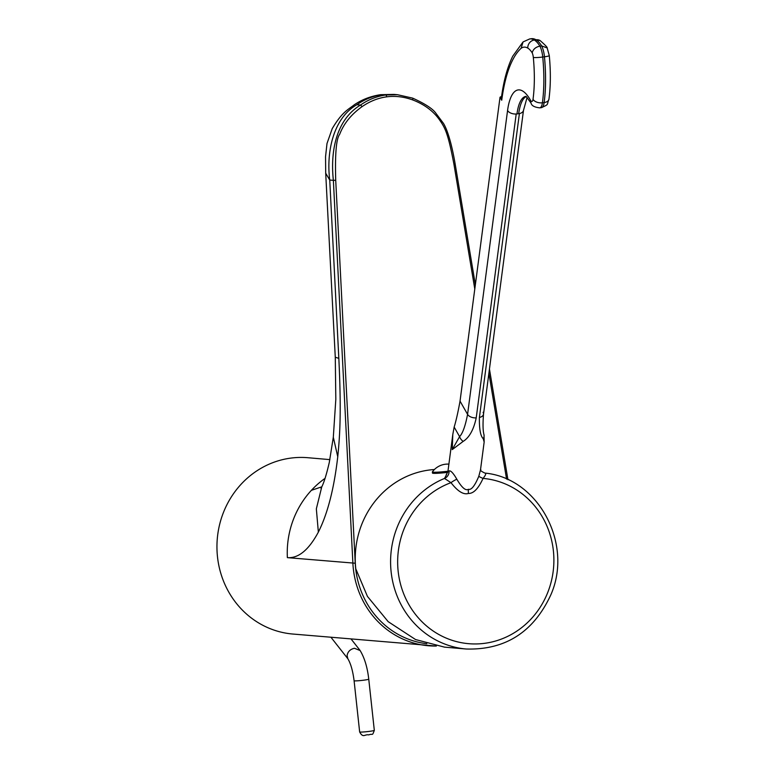 <?xml version="1.0" encoding="UTF-8"?>
<svg xmlns="http://www.w3.org/2000/svg" width="774" height="774" viewBox="0 0 774 774"><rect width="100%" height="100%" fill="white"/><g stroke="black" fill="none" stroke-linecap="round" stroke-linejoin="round"><path stroke-width="1.16" d="M474.791 288.973L453.99 164.533C447.788 131.686 444.827 127.458 438.848 118.935C432.618 110.518 423.862 104.171 412.6 99.894C403.844 96.74 395.195 95.724 386.642 96.847C378.099 97.998 369.914 101.259 362.087 106.628C351.241 114.397 343.782 123.617 339.689 134.279C336.274 138.556 334.949 153.9 335.723 180.294L333.371 180.361L352.886 563.288A88.478 83.282 94.9 0 0 428.467 645.758A88.478 83.282 94.9 0 0 436.372 646.038L292.659 634.022A88.478 83.282 94.9 0 1 216.952 547.808A88.478 83.282 94.9 0 1 290.743 458.111A88.478 83.282 -85.1 0 1 307.888 457.715L329.888 459.621M325.051 478.371A88.478 83.282 94.9 0 0 311.39 490.329L321.791 486.827M394.053 94.409L380.682 94.68C370.988 96.121 362.271 99.43 354.531 104.616C347.69 109.947 342.021 112.104 332.21 128.678L326.996 143.509L325.544 156.735L325.699 173.221L335.277 357.249L338.828 358.333C341.402 411.158 339.979 434.678 337.754 456.718C334.087 488.607 327.625 513.743 318.356 532.115C308.768 549.966 298.435 558.47 287.367 557.638L355.237 563.23L335.723 180.294M338.828 358.333L329.743 180.042L333.371 180.361C330.363 152.865 335.384 120.193 360.52 105.041C368.26 99.633 376.696 96.276 385.829 94.96L382.201 94.651C373.049 95.966 364.612 99.324 356.891 104.722L360.52 105.041L362.087 106.628M335.277 357.249L335.819 399.326L333.313 437.223L337.754 456.718M380.682 94.68L393.918 94.399L397.536 94.718L385.829 94.96A1.848 0.61 -97.6 0 1 386.642 96.847M325.699 173.221L329.743 180.042C326.154 152.023 333.313 118.064 356.891 104.722M446.54 474.714L444.489 478.448A88.478 83.282 94.9 0 0 391.131 571.899A88.478 83.282 94.9 0 0 466.296 649.018L444.537 647.141L415.541 639.537L388.171 621.657L367.437 596.396L355.788 568.842A88.478 83.282 94.9 0 1 434.408 469.528M436.372 473.127L442.177 472.943M446.076 475.168L447.923 471.521L449.065 470.921A7.372 7.043 99.2 0 1 444.489 478.448L450.99 482.666C457.724 491.374 463.539 494.963 468.434 493.444C473.465 493.677 478.342 488.665 483.063 478.4C485.782 475.081 486.382 473.301 484.853 473.069L484.853 473.069C478.09 469.779 481.825 470.321 480.519 469.373M449.065 470.921C450.72 470.36 453.312 473.137 456.834 479.232A7.372 1.596 146.7 0 0 450.99 482.666A82.953 78.077 94.9 0 0 416.412 615.582A82.953 78.077 94.9 0 0 545.128 598.428A82.953 78.077 94.9 0 0 483.063 478.4A7.372 0.697 20.3 0 1 478.796 476.31L480.48 469.963L484.156 442.06L483.228 438.723C480.47 436.052 479.203 428.97 479.406 417.457L519.393 113.594L516.2 114.02L476.213 417.883C473.678 429.696 469.334 437.533 463.162 441.393L452.248 449.597L452.79 434.533L454.164 427.074C456.07 420.872 458.024 412.223 460.037 401.126L467.573 414.361C465.329 426.048 462.668 433.469 459.592 436.613L452.248 449.597M456.834 479.232C461.807 487.649 465.677 490.997 468.425 489.284C471.327 490.242 474.781 485.917 478.796 476.31M501.591 96.373A16.041 9.569 7.5 0 0 500.023 97.243L460.037 401.126M463.162 441.393A7.372 4.75 -142.9 0 1 459.592 436.613L454.164 427.074M476.213 417.883A7.372 4.402 -172.5 0 1 467.573 414.361L507.56 110.566A51.616 17.057 82.4 0 1 530.567 100.349A7.372 5.35 150.8 0 0 531.032 103.029C531.535 105.67 534.447 107.276 539.768 107.857A12.906 4.267 -97.6 0 0 542.41 102.787A86.156 28.474 -97.6 0 0 542.738 57.024A13.274 4.383 -97.6 0 0 539.904 46.121A41.177 13.613 -97.6 0 0 534.331 40.016A53.938 17.821 -97.6 0 0 529.726 38.932L523.069 41.922L521.086 48.336A142.6 47.137 -97.6 0 0 501.726 100.243L500.023 97.243M501.726 100.243A7.372 4.402 -172.5 0 1 501.32 98.366C503.564 81.154 507.376 67.086 512.765 56.154L523.06 41.931M483.228 438.723A7.372 6.182 -9.5 0 0 484.04 434.882M527.781 48.094A7.372 6.743 -59.8 0 1 534.331 40.016L536.053 39.784A41.177 13.613 82.4 0 1 541.636 45.898L539.904 46.121C535.676 47.03 533.102 49.275 532.193 52.845A33.804 11.175 -97.6 0 0 527.781 48.094A46.556 15.393 -97.6 0 0 521.086 48.336M533.325 57.45A7.372 0.784 -5.5 0 0 542.738 57.024L544.461 56.802A13.274 4.383 82.4 0 0 541.636 45.898L547.17 47.949L549.288 55.602A7.372 0.784 174.5 0 1 544.461 56.802A86.156 28.474 82.4 0 1 544.132 102.565A12.906 4.267 82.4 0 1 541.5 107.625C549.424 103.929 546.444 105.448 548.96 99.14A7.372 4.441 -172.3 0 1 544.132 102.565L542.41 102.787A7.372 4.441 7.7 0 1 533.025 99.295A78.784 26.035 -97.6 0 0 533.325 57.45A5.902 1.954 -97.6 0 0 532.193 52.845M447.749 472.382A14.009 0.968 173.8 0 1 433.285 473.311A14.009 0.968 -6.2 0 1 432.473 473.069L432.347 471.976A14.009 0.968 -6.2 0 0 433.169 472.208A14.009 0.968 173.8 0 0 447.962 471.25M448.901 464.139A18.789 18.789 0 0 0 432.366 471.917A14.009 0.968 -6.2 0 0 432.347 471.976M354.095 680.752C352.838 670.894 350.738 663.531 347.807 658.655L347.091 655.549C347.787 651.631 350.245 649.202 354.463 648.273L360.142 650.557C364.564 657.939 367.437 667.469 368.753 679.156A7.372 0.513 -6.2 0 1 363.906 680.162A7.372 0.513 -6.2 0 1 354.095 680.752L359.649 731.943A7.372 0.513 173.8 0 0 369.469 731.353A7.372 0.513 173.8 0 0 374.316 730.346L368.753 679.156M488.887 373.281L506.583 479.116M426.803 643.716A86.64 81.551 -85.1 0 1 355.237 563.23M453.99 164.533L455.083 164.136M412.6 99.894A1.848 0.6 -69.5 0 0 412.629 98.114A1.848 0.6 -69.5 0 0 412.571 98.105L397.536 94.718L412.629 98.114C425.226 103.832 433.014 108.941 436.004 113.42L443.483 123.405C448.852 132.286 452.945 150.833 455.189 164.175L475.352 284.764M311.39 490.329A88.478 83.282 94.9 0 0 287.367 557.628M318.356 532.115L316.343 508.847L321.752 486.894C323.987 482.579 326.502 474.423 329.298 462.417L333.313 437.223M468.434 493.444A7.372 2.438 82.4 0 1 468.425 489.284M516.964 113.972A44.244 14.619 82.4 0 1 525.691 96.392M526.088 96.644A44.244 14.619 -97.6 0 0 518.686 113.739M507.58 110.518A7.372 4.402 7.5 0 0 516.2 114.01M530.567 100.349A5.534 1.829 -97.6 0 0 533.025 99.295M479.406 417.457A7.372 4.402 7.5 0 0 483.508 414.177L483.508 414.177A7.372 4.402 7.5 0 0 483.092 412.29M519.393 113.585A7.372 4.402 7.5 0 0 523.485 110.324M531.457 38.7A53.938 17.821 82.4 0 1 536.053 39.784A7.372 6.743 120.2 0 1 540.107 40.567L531.457 38.7L529.726 38.932M507.947 479.725L489.449 369.063M321.742 486.923L321.017 488.307M466.296 649.018C505.383 650.102 533.557 632.068 550.798 594.916C573.563 543.764 538.172 477.955 484.882 473.078M447.923 471.521L452.79 434.533M526.039 96.334L531.032 103.029M523.495 110.305L483.508 414.177C482.744 424.307 482.918 431.205 484.031 434.862L484.156 442.06M523.505 110.334L527.075 97.495M539.768 107.857L541.5 107.625M547.17 47.949C547.586 47.504 545.235 45.047 540.107 40.567M549.288 55.602C550.798 71.566 550.682 86.078 548.96 99.14M347.942 658.858L331.011 637.341M359.871 650.179L351.135 639.072M374.316 730.346C372.013 736.625 373.107 733.133 368.714 734.903C364.777 733.975 363.2 738.531 359.649 731.943"/></g></svg>
